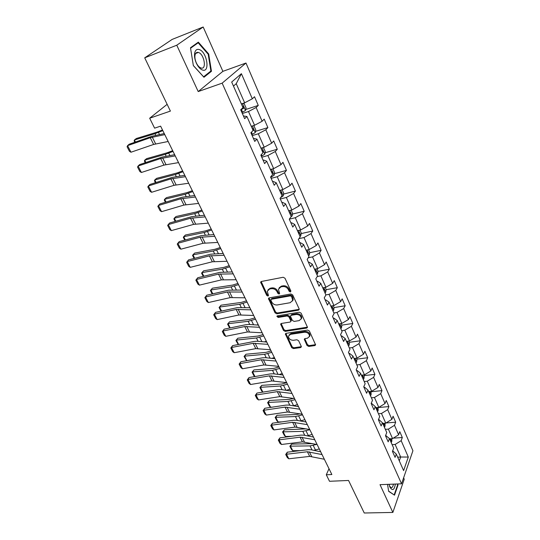 <?xml version="1.0" encoding="UTF-8"?>
<svg xmlns="http://www.w3.org/2000/svg" width="540" height="540" viewBox="0 0 540 540"><rect width="100%" height="100%" fill="white"/><g stroke="black" fill="none" stroke-linecap="round" stroke-linejoin="round"><path stroke-width="0.81" d="M290.399 291.971L290.871 290.986L284.978 278.235L283.19 277.263L261.38 281.482L260.651 282.177L266.726 295.387L267.948 296.055L268.468 295.569L267.28 291.249L269.656 289.008L271.451 288.671C273.895 288.468 275.771 289.487 277.088 291.742L277.85 293.362L279.079 294.03L279.612 293.531L278.438 289.231L280.881 286.909L282.71 286.571C285.188 286.362 287.084 287.388 288.394 289.663L289.156 291.296L290.399 291.971M307.031 345.492L308.745 346.43L314.82 345.58L315.61 344.871L309.373 331.007L307.631 330.062L286.119 333.329L285.377 334.004L291.701 347.652L293.396 348.584L300.584 347.578L301.347 346.896L301.246 346.309L298.613 340.713L296.899 339.775L293.321 340.301C290.318 340.16 288.704 338.783 288.482 336.15L290.493 334.348L304.648 332.208C307.672 332.316 309.305 333.693 309.548 336.332L307.449 338.229L305.073 338.58L304.297 339.275L307.031 345.492L307.496 344.669L309.204 345.607L315.617 344.655M176.769 45.205L198.207 91.564L222.885 71.341L203.175 27L176.769 45.205L144.72 57.834L170.404 111.092L149.675 118.213L154.602 128.156L160.616 126.151L331.857 474.518L326.302 474.788L329.515 481.282L348.557 480.465L364.25 513L392.863 512.433L404.231 479.223L403.616 477.839M198.207 91.564L222.149 83.153L401.558 483.82L380.018 484.663L392.863 512.433M298.431 310.176L299.214 309.447L299.113 308.806L292.7 294.935L290.925 293.969L269.21 297.884L268.468 298.573L275.076 312.856L276.804 313.801L298.431 310.176L299.228 309.285M301.124 313.166L307.503 327.348L306.713 328.07L285.188 331.378L283.48 330.44L280.665 324.135L281.408 323.453L290.075 322.07L290.837 321.368L290.736 320.74L288.934 316.913L287.199 315.961L278.161 317.453L276.878 316.332L277.398 315.853L299.369 312.208L301.124 313.166M144.72 57.834L172.166 39.407L203.175 27M222.149 83.153L245.984 63.025L412.925 450.745L401.558 483.82M393.262 438.156L402.32 437.515L399.782 431.663L398.621 434.795L394.49 425.311L395.678 422.199L393.086 416.225L391.885 419.324L387.673 409.651L388.901 406.573L386.255 400.478L385.013 403.535L380.714 393.66L381.983 390.623L379.283 384.406L377.993 387.43L373.606 377.345L374.922 374.348L372.168 368.003L370.838 370.98L366.356 360.693L367.72 357.737L364.905 351.257L363.521 354.193L358.952 343.683L360.362 340.774L357.487 334.159L356.056 337.041L351.385 326.309L352.85 323.453L349.913 316.697L348.435 319.531L343.656 308.563L345.175 305.762L342.178 298.856L340.646 301.637L335.765 290.432L337.331 287.685L334.267 280.625L332.681 283.351L327.692 271.897L329.319 269.21L326.187 261.995L324.547 264.661L319.444 252.956L321.125 250.324L317.925 242.946L316.224 245.552L311.013 233.584L312.748 231.019L309.481 223.472L307.719 226.01L302.387 213.766L304.189 211.268L300.841 203.553L299.012 206.024L293.558 193.496L295.427 191.072L291.998 183.175L290.108 185.571L284.526 172.753L286.457 170.404L282.953 162.324L280.996 164.646L275.279 151.517L277.283 149.249L273.699 140.981L271.667 143.215L265.815 129.775L267.887 127.595L264.215 119.124L262.116 121.277L256.122 107.507L258.269 105.415L254.509 96.741L252.329 98.8L241.394 73.683L231.68 82.033L242.993 107.608L240.692 109.782L244.64 118.678L246.915 116.465L243.446 115.978M402.32 437.515L401.173 440.667L408.308 457.056L403.61 470.61L396.293 454.073L395.091 457.36L392.452 451.427L393.674 448.146L389.435 438.575L388.193 441.828L385.499 435.767L386.762 432.526L382.435 422.752L381.146 425.972L378.398 419.783L379.701 416.583L375.287 406.6L373.957 409.786L371.149 403.468L372.499 400.302L367.99 390.116L366.613 393.248L363.744 386.802L365.148 383.677L360.545 373.275L359.113 376.367L356.184 369.779L357.635 366.701L352.931 356.069L351.452 359.113L348.455 352.384L349.961 349.353L345.154 338.492L343.615 341.489L340.565 334.604L342.117 331.628L337.203 320.531L335.617 323.474L332.492 316.433L334.098 313.51L329.076 302.164L327.436 305.053L324.236 297.857L325.904 294.995L320.774 283.385L319.066 286.214L315.799 278.856L317.527 276.055L312.275 264.182L310.507 266.949L307.166 259.423L308.954 256.682L303.581 244.539L301.752 247.239L298.33 239.531L300.186 236.864L294.685 224.438L292.788 227.063L289.285 219.179L291.209 216.581L285.579 203.857L283.615 206.415L280.031 198.342L282.022 195.818L276.264 182.79L274.226 185.267L270.547 176.999L272.619 174.555L266.713 161.217L264.6 163.607L260.84 155.135L262.98 152.78L256.939 139.118L254.745 141.419L250.891 132.739L253.112 130.471L246.915 116.465M385.358 429.354L388.382 429.125L392.553 438.595L389.536 438.811M385.641 435.409L389.435 438.575M392.553 438.595L398.621 434.795M388.382 429.125L394.49 425.311M378.445 413.735L381.49 413.471L385.742 423.137L382.712 423.387M378.432 419.708L378.972 419.661L382.435 422.752M385.742 423.137L391.885 419.324M381.49 413.471L387.673 409.651M371.399 397.805L374.456 397.501L378.796 407.369L375.752 407.646M371.243 403.67L371.851 403.616L375.287 406.6M378.796 407.369L385.013 403.535M374.456 397.501L380.714 393.66M364.196 381.537L367.274 381.2L371.709 391.271L368.644 391.588M363.967 387.295L364.581 387.227L367.99 390.116M371.709 391.271L377.993 387.43M367.274 381.2L373.606 377.345M356.852 364.939L359.944 364.554L364.473 374.841L361.388 375.192M356.542 370.575L357.156 370.501L360.545 373.275M364.473 374.841L370.838 370.98M359.944 364.554L366.356 360.693M349.353 347.983L352.458 347.564L357.082 358.061L353.983 358.459M348.955 353.498L349.569 353.417L352.931 356.069M357.082 358.061L363.521 354.193M352.458 347.564L358.952 343.683M341.692 330.669L344.81 330.203L349.535 340.929L346.424 341.368M341.206 336.049L341.827 335.961L345.154 338.492M349.535 340.929L356.056 337.041M344.81 330.203L351.385 326.309M333.862 312.977L337 312.471L341.827 323.426L338.702 323.906M333.281 318.222L333.909 318.128L337.203 320.531M341.827 323.426L348.435 319.531M337 312.471L343.656 308.563M325.863 294.901L329.022 294.354L333.956 305.546L330.811 306.072M325.188 300.004L325.822 299.896L329.076 302.164M333.956 305.546L340.646 301.637M329.022 294.354L335.765 290.432M317.237 276.521L320.868 275.832L325.904 287.273L322.745 287.847M316.919 281.381L317.547 281.259L320.774 283.385M325.904 287.273L332.681 283.351M320.868 275.832L327.692 271.897M308.239 257.769L312.525 256.898L317.682 268.596L314.503 269.217M308.455 262.332L309.096 262.204L312.275 264.182M317.682 268.596L324.547 264.661M312.525 256.898L319.444 252.956M298.944 238.646L304 237.539L309.272 249.5L306.072 250.175M299.801 242.858L300.443 242.716L303.581 244.539M309.272 249.5L316.224 245.552M304 237.539L311.013 233.584M289.319 219.132L295.279 217.735L300.665 229.972L297.459 230.695M290.952 222.925L291.593 222.777L294.685 224.438M300.665 229.972L307.719 226.01M295.279 217.735L302.387 213.766M280.321 198.99L286.355 197.471L291.87 209.993L288.644 210.775M281.894 202.534L282.541 202.372L285.579 203.857M291.87 209.993L299.012 206.024M286.355 197.471L293.558 193.496M271.154 178.362L277.223 176.735L282.865 189.554L279.625 190.391M272.619 181.663L273.267 181.487L276.264 182.79M282.865 189.554L290.108 185.571M277.223 176.735L284.526 172.753M261.779 157.255L267.874 155.513L273.652 168.635L270.392 169.526M263.129 160.286L263.776 160.103L266.713 161.217M273.652 168.635L280.996 164.646M267.874 155.513L275.279 151.517M252.18 135.641L258.302 133.778L264.215 147.218L260.942 148.176M253.402 138.402L256.939 139.118M264.215 147.218L271.667 143.215M258.302 133.778L265.815 129.775M242.345 113.508L248.495 111.524L254.556 125.28L251.269 126.306M254.556 125.28L262.116 121.277M248.495 111.524L256.122 107.507M241.394 73.683L236.23 83.673L244.661 102.816L241.36 103.91M244.661 102.816L252.329 98.8M222.885 71.341L245.984 63.025M329.002 468.713L326.302 474.788M167.144 104.335L149.675 118.213M236.23 83.673L233.469 86.083M397.67 457.184L400.667 457.009L395.138 444.461L392.128 444.656M399.289 460.85L400.667 457.009L408.308 457.056M392.688 450.799L396.293 454.073M395.138 444.461L401.173 440.667M245.7 109.505L258.269 105.415M255.501 131.389L267.887 127.595M265.066 152.773L277.283 149.249M274.408 173.671L286.457 170.404M283.527 194.096L295.427 191.072M292.43 214.07L304.189 211.268M301.138 233.597L312.748 231.019M309.65 252.707L321.125 250.324M317.966 271.397L329.319 269.21M326.099 289.69L337.331 287.685M334.064 307.598L345.175 305.762M341.834 325.127L352.85 323.453M349.4 342.299L360.362 340.774M356.819 359.12L367.72 357.737M364.082 375.597L374.922 374.348M371.196 391.736L381.983 390.623M378.175 407.558L388.901 406.573M385.999 422.982L395.678 422.199M193.347 65.597L203.958 77.267L211.457 71.273L208.69 53.987L198.335 42.14L190.492 47.749L193.347 65.597M387.518 484.367L388.658 491.346L394.517 495.173L397.98 485.21L397.777 483.968M208.143 54.189L208.69 53.987M209.81 71.874L211.457 71.273M397.528 485.224L397.98 485.21M290.905 291.195L289.663 290.52L288.907 288.88C287.597 286.612 285.701 285.586 283.223 285.795L282.71 286.571M279.153 287.807L281.394 286.139L283.223 285.795M268.002 289.845L270.182 288.238L271.978 287.901C274.415 287.692 276.291 288.718 277.607 290.966L278.363 292.586L279.599 293.254M261.171 281.543L267.253 294.617L268.461 295.286M268.981 297.952L275.589 312.066L277.31 313.011L298.917 309.38M291.587 296.541L290.344 295.873L271.296 299.281L270.776 299.761L271.654 301.921C272.95 304.128 274.806 305.141 277.223 304.965L290.223 302.704L292.707 300.362L291.587 296.541L292.086 295.758L290.851 295.083L290.344 295.873M271.033 299.376L271.816 298.499L290.851 295.083M292.538 300.962L293.207 299.572L292.876 297.473L292.376 298.256M292.086 295.758L292.876 297.473M281.151 323.528L283.973 329.636L285.68 330.575L307.51 327.159M290.851 321.185L291.229 319.937L289.426 316.116L287.692 315.164L278.667 316.656L278.161 317.453M277.412 315.853L278.667 316.656M299.187 320.612L301.273 318.681C301.043 315.961 299.39 314.55 296.318 314.462L291.276 315.293L290.513 315.995L290.615 316.636L292.41 320.47L294.151 321.415L299.187 320.612M301.185 319.052L301.759 317.878C301.523 315.158 299.875 313.754 296.811 313.659L296.318 314.462M290.837 315.468L291.769 314.496L296.811 313.659M304.763 338.668L307.496 344.669M309.481 336.636L310.014 335.516C309.771 332.876 308.138 331.506 305.12 331.398L304.648 332.208M289.042 335.043L290.979 333.538L305.12 331.398M285.856 333.403L292.181 346.835L293.875 347.767L301.354 346.673M162.506 129.992L156.917 132.185L136.377 138.49L134.419 139.988L154.987 133.691L162.824 130.626M242.933 103.39L244.154 103.586L246.058 107.899L245.484 110.484L241.927 112.563M240.712 109.836L243.662 108.236L243.25 106.421L242.595 106.711M243.662 108.236L241.522 108.999M134.831 142.263L134.156 140.933L134.419 139.988L135.466 142.04M168.156 141.487L153.63 144.443L130.977 152.226L127.582 145.638L127.076 146.732L129.445 151.328L130.977 152.226M164.781 134.615L150.269 137.72L127.582 145.638L129.188 144.234L151.821 136.323L164.248 133.535M202.527 70.038C210.364 72.9 206.975 51.786 199.247 49.552C196.877 48.87 195.352 50.051 194.67 53.102C194.184 56.187 194.771 59.596 196.412 63.315C198.187 66.967 200.225 69.208 202.527 70.038M200.954 67.979L201.001 67.999C206.915 70.085 204.309 54.135 198.477 52.488L198.342 52.441C196.614 52.029 195.507 52.947 195.014 55.181C194.65 57.517 195.089 60.089 196.331 62.89C197.667 65.651 199.206 67.345 200.954 67.979M190.573 48.222L198.167 42.788L208.204 54.257L210.89 71.01L203.607 76.815L193.334 65.509L190.573 48.222M196.553 43.416L198.167 42.788M389.023 484.313L389.948 487.168C392.539 491.164 394.342 490.131 395.348 484.063M393.883 494.762L388.618 491.089M397.393 483.982L397.575 485.096L394.214 494.755M389.448 485.892L390.953 487.6C392.175 487.87 392.999 486.722 393.424 484.137M172.679 150.68L167.117 152.8L146.617 158.645L144.713 160.184L165.247 154.346L173.029 151.396M253.233 125.692L253.942 125.78L255.798 129.992L255.251 132.59L251.755 134.69M252.599 130.99L253.476 130.424L253.085 128.642L252.437 128.939M145.26 162.709L144.416 161.062L144.713 160.184L145.894 162.5M182.621 170.91L177.1 172.949L156.634 178.355L154.778 179.941L175.277 174.548L183.013 171.707M263.419 147.447L265.309 151.565L264.789 154.177L261.353 156.296M262.771 152.294L262.69 150.343L262.042 150.647M155.459 182.709L154.46 180.758L154.778 179.941L156.087 182.507M178.538 162.608L163.964 165.105L141.406 172.483L138.085 166.037L137.558 167.062L139.874 171.565L141.406 172.483M175.237 155.891L160.677 158.531L138.085 166.037L139.637 164.585L162.175 157.079L174.643 154.676M188.683 183.242L174.076 185.301L151.605 192.287L148.358 185.99L147.805 186.948L150.08 191.356L151.605 192.287M185.456 176.675L170.856 178.882L148.358 185.99L149.857 184.478L172.3 177.37L184.795 175.331M192.348 190.694L186.86 192.665L166.428 197.647L164.633 199.274L185.085 194.306L192.773 191.565M272.923 168.831L274.603 172.638L274.104 175.264L270.729 177.397M272.133 173.462L272.072 171.538L271.418 171.848M165.429 202.264L164.288 200.029L164.633 199.274L166.057 202.075M201.859 210.047L196.412 211.95L176.02 216.526L174.272 218.187L194.684 213.631L202.318 210.985M282.143 189.743L283.682 193.232L283.21 195.872L280.523 197.714M281.279 194.137L281.232 192.24L280.584 192.564M175.19 221.4L173.907 218.889L174.272 218.187L175.817 221.225M211.167 228.987L205.754 230.823L185.416 235.008L183.708 236.709L204.079 232.538L211.66 229.993M291.148 210.168L292.552 213.361L292.106 216.007L290.804 217.127M290.223 214.346L290.189 212.476L289.541 212.807M184.741 240.125L183.323 237.35L183.708 236.709L185.362 239.956M198.599 203.411L183.958 205.058L161.582 211.667L158.402 205.504L157.835 206.401L160.056 210.708L161.582 211.667M195.44 196.992L180.812 198.774L158.402 205.504L159.853 203.945L182.203 197.215L194.717 195.527M208.285 223.128L193.624 224.377L171.342 230.627L168.237 224.593L167.65 225.437L169.817 229.655L171.342 230.627M205.207 216.857L190.546 218.228L168.237 224.593L169.634 222.986L191.889 216.621L204.424 215.271M217.769 242.413L203.081 243.277L180.893 249.183L177.856 243.277L177.248 244.067L179.375 248.191L180.893 249.183M214.751 236.277L200.07 237.263L177.856 243.277L179.206 241.63L201.366 235.609L213.914 234.576M227.036 261.279L212.335 261.779L190.249 267.347L187.272 261.562L186.651 262.298L188.582 259.875L210.641 254.192L223.202 253.469M188.582 259.875L187.272 261.562L209.385 255.893L224.087 255.272M190.249 267.347L188.73 266.341L186.651 262.298M236.115 279.734L221.393 279.882L199.402 285.134L196.493 279.47L195.851 280.152L197.755 277.736L219.719 272.383L232.288 271.951M197.755 277.736L196.493 279.47L218.511 274.124L233.226 273.861M199.402 285.134L197.89 284.108L195.851 280.152M244.991 297.797L230.256 297.608L208.373 302.549L205.517 297.007L204.863 297.641L206.739 295.232L228.602 290.189L241.178 290.041M206.739 295.232L205.517 297.007L227.435 291.971L242.163 292.046M208.373 302.549L206.861 301.509L204.863 297.641M253.679 315.475L238.943 314.969L217.154 319.613L214.36 314.179L213.691 314.766L215.541 312.37L237.31 307.625L249.885 307.753M215.541 312.37L214.36 314.179L236.183 309.447L250.918 309.852M217.154 319.613L215.649 318.56L213.691 314.766M262.19 332.788L247.448 331.972L225.767 336.326L223.027 331.007L222.338 331.547L224.168 329.164L245.835 324.709L248.798 324.452L258.41 325.094M224.168 329.164L223.027 331.007L244.742 326.558L259.484 327.281M225.767 336.326L224.255 335.266L222.338 331.547M270.526 349.745L255.785 348.631L234.198 352.708L231.512 347.497L230.816 347.99L232.619 345.62L254.185 341.442L257.141 341.233L266.753 342.077M232.619 345.62L231.512 347.497L253.132 343.325L267.874 344.345M234.198 352.708L232.693 351.635L230.816 347.99M278.687 366.35L263.952 364.952L242.467 368.766L239.834 363.656L239.126 364.108L240.901 361.746L262.366 357.838L265.322 357.676L274.934 358.709M240.901 361.746L239.834 363.656L261.347 359.755L276.089 361.064M242.467 368.766L240.968 367.679L239.126 364.108M286.686 382.617L271.951 380.95L250.574 384.507L247.988 379.492L247.266 379.904L249.021 377.561L270.385 373.91L273.328 373.795L282.947 375.01M249.021 377.561L247.988 379.492L269.406 375.86L284.141 377.44M250.574 384.507L249.075 383.407L247.266 379.904M294.523 398.561L279.801 396.63L258.518 399.944L255.987 395.03L255.258 395.401L256.986 393.066L278.249 389.657L281.185 389.59L290.797 390.987M256.986 393.066L255.987 395.03L277.297 391.642L292.025 393.485M258.518 399.944L257.026 398.837L255.258 395.401M302.204 414.187L287.489 412.007L266.315 415.078L263.831 410.258L263.088 410.596L264.796 408.267L285.957 405.108L288.887 405.074L298.492 406.64M264.796 408.267L263.831 410.258L285.039 407.113L299.754 409.212M266.315 415.078L264.823 413.964L263.088 410.596M309.731 429.509L295.036 427.086L273.956 429.928L271.526 425.203L270.769 425.5L272.457 423.185L293.517 420.255L296.433 420.262L306.038 421.99M272.457 423.185L271.526 425.203L292.633 422.287L307.334 424.629M273.956 429.928L272.471 428.8L270.769 425.5M220.279 247.523L214.9 249.291L194.609 253.098L192.942 254.84L213.266 251.046L220.806 248.589M299.95 230.135L301.232 233.037L300.8 235.69L300.01 236.473M298.964 234.097L298.937 232.254L298.296 232.598M194.09 258.457L192.544 255.427L192.942 254.84L194.704 258.296M229.196 265.666L223.857 267.374L203.614 270.824L201.994 272.592L222.264 269.17L229.757 266.8M308.556 249.649L309.71 252.275L309.305 254.941L308.536 255.737M307.51 253.415L307.496 251.593L306.855 251.944M203.236 276.399L201.569 273.132L201.994 272.592L203.857 276.25M237.931 283.433L232.625 285.079L212.429 288.185L210.857 289.987L231.079 286.909L238.518 284.627M316.966 268.738L318.013 271.1L317.621 273.767L316.872 274.577M315.866 272.302L315.866 270.506L315.232 270.864M212.2 293.976L210.418 290.473L212.429 288.185M210.418 290.473L210.857 289.987L212.814 293.834M246.483 300.834L241.211 302.427L221.076 305.195L219.537 307.031L239.706 304.283L247.097 302.083M325.202 287.401L326.126 289.507L325.762 292.181L325.026 293.004M249.419 307.733L249.811 307.598M324.041 290.783L324.047 289.008L323.42 289.373M220.975 311.189L219.078 307.469L221.076 305.195M219.078 307.469L219.537 307.031L221.589 311.054M254.867 317.885L249.622 319.417L229.541 321.867L228.049 323.723L248.157 321.307L255.501 319.181M333.248 305.667L334.071 307.53L333.72 310.203L333.005 311.04M256.932 324.992L258.161 324.587M332.046 308.867L332.06 307.112L331.432 307.49M229.689 328.03L227.57 324.122L229.541 321.867M227.57 324.122L228.049 323.723L230.189 327.929M263.075 334.584L257.87 336.062L237.843 338.202L236.385 340.092L256.439 337.979L263.736 335.934M341.132 323.534L341.847 325.161L341.516 327.848L340.814 328.691M264.384 341.867L266.341 341.233M339.876 326.558L339.896 324.824L339.275 325.215M238.241 344.527L235.899 340.443L237.843 338.202M235.899 340.443L236.385 340.092L238.613 344.459M271.121 350.953L265.95 352.377L245.984 354.226L244.559 356.137L264.56 354.321L271.809 352.35M348.84 341.03L349.461 342.428L349.144 345.114L348.462 345.971M271.762 358.371L274.361 357.541M347.537 343.886L347.571 342.171L346.957 342.562M246.618 360.707L244.06 356.447L245.984 354.226M244.06 356.447L244.559 356.137L246.868 360.659M279.005 366.998L273.868 368.375L253.962 369.934L252.578 371.871L272.511 370.339L279.713 368.442M356.393 358.148L356.913 359.336L356.616 362.023L355.948 362.887M279.059 374.517L282.218 373.531M355.043 360.848L355.077 359.154L354.47 359.552M254.826 376.569L253.834 375.617L252.059 372.134L253.962 369.934M252.059 372.134L252.578 371.871L254.961 376.542M286.74 382.725L281.63 384.055L261.792 385.337L260.442 387.302L280.314 386.046L287.469 384.217M363.785 374.915L364.217 375.901L363.933 378.587L363.278 379.458M286.261 390.326L289.919 389.205M362.394 377.46L362.435 375.786L361.834 376.198M262.865 392.121L261.65 390.94L259.909 387.524L261.792 385.337M259.909 387.524L260.442 387.302L262.899 392.114M293.49 398.399L289.244 399.431L269.474 400.451L268.151 402.435L287.962 401.443L295.07 399.681M371.021 391.345L371.101 394.814L370.46 395.692M293.369 405.803L297.479 404.575M270.594 407.221L269.312 405.972L267.604 402.624L268.151 402.435L270.594 407.221L272.315 407.147M369.596 393.734L369.644 392.074L369.043 392.492M267.604 402.624L269.474 400.451M299.977 413.809L296.716 414.511L277.007 415.28L275.717 417.285L295.461 416.549L302.528 414.848M378.115 407.43L378.128 410.711L377.501 411.601M300.348 420.971L304.884 419.648M278.113 421.983L276.838 420.721L275.157 417.433L275.717 417.285L278.113 421.983L282.029 421.855M376.65 409.678L376.704 408.038L376.11 408.463M275.157 417.433L277.007 415.28M306.416 428.882L284.398 429.827L283.142 431.851L302.819 431.365L309.839 429.725M385.067 423.191L385.013 426.289L384.399 427.187M307.199 435.82L312.154 434.437M285.491 436.462L284.216 435.193L282.569 431.966L283.142 431.851L285.491 436.462L291.404 436.34M383.562 425.304L383.623 423.684L383.036 424.116M282.569 431.966L284.398 429.827M317.115 444.528L302.434 441.875L281.462 444.494L279.072 439.857L278.309 440.12L279.97 437.819L300.929 435.112L303.838 435.159L313.436 437.042M279.97 437.819L279.072 439.857L300.078 437.171L314.766 439.742M281.462 444.494L279.976 443.36L278.309 440.12M312.775 443.637L291.654 444.11L290.425 446.148L310.034 445.898L316.636 444.427M391.878 438.642L391.757 441.565L391.156 442.469M313.916 450.367L319.282 448.943M292.734 450.677L291.458 449.395L289.845 446.236L290.425 446.148L292.734 450.677L300.469 450.61M390.339 440.62L390.4 439.013L389.826 439.452M289.845 446.236L291.654 444.11M324.358 459.257L309.69 456.388L288.819 458.791L286.477 454.241L285.701 454.471L287.348 452.176L308.205 449.685L311.108 449.773L320.693 451.805M287.348 452.176L286.477 454.241L307.382 451.764L322.049 454.565M288.819 458.791L287.341 457.65L285.701 454.471M288.907 288.88L288.394 289.663M281.394 286.139L280.881 286.909M278.363 292.586L277.85 293.362M277.607 290.966L277.088 291.742M271.978 287.901L271.451 288.671M270.182 288.238L269.656 289.008M267.253 294.617L266.726 295.387M261.299 282.137L260.759 282.899M289.663 290.52L289.156 291.296M277.31 313.011L276.804 313.801M275.589 312.066L275.076 312.856M269.102 298.485L268.576 299.261M271.816 298.499L271.296 299.281M307.186 327.26L306.713 328.07M285.68 330.575L285.188 331.378M283.973 329.636L283.48 330.44M281.266 323.973L280.766 324.769M291.229 319.937L290.736 320.74M289.426 316.116L288.934 316.913M287.692 315.164L287.199 315.961M291.769 314.496L291.276 315.293M304.871 339.053L304.398 339.869M290.979 333.538L290.493 334.348M301.057 346.754L300.584 347.578M293.875 347.767L293.396 348.584M292.181 346.835L291.701 347.652M285.971 333.821L285.478 334.625M315.279 344.756L314.82 345.58M309.204 345.607L308.745 346.43M245.498 110.417L242.46 103.545M242.622 112.239L241.414 109.505M154.987 133.691L155.77 135.263M158.47 132.422L159.496 134.507M155.642 143.883L152.28 137.14M153.63 144.443L150.269 137.72M255.265 132.523L252.369 125.962M252.443 134.365L251.465 132.151M165.247 154.346L166.131 156.128M168.71 153.137L169.871 155.486M253.017 130.565L253.476 130.424M264.803 154.109L262.035 147.852M262.035 155.972L261.394 154.528M175.277 174.548L176.256 176.519M178.726 173.394L180.009 175.993M262.717 152.186L263.054 152.084M165.976 164.592L162.689 158.004M163.964 165.105L160.677 158.531M176.081 184.835L172.868 178.396M174.076 185.301L170.856 178.882M274.118 175.196L271.478 169.229M271.397 177.079L271.08 176.371M185.085 194.306L186.158 196.452M188.514 193.205L189.925 196.047M272.079 173.34L272.416 173.246M283.216 195.804L280.706 190.114M194.684 213.631L195.838 215.953M198.099 212.585L199.618 215.656M292.113 215.939L289.717 210.512M204.079 232.538L205.315 235.035M207.468 231.545L209.095 234.833M185.963 204.633L182.817 198.335M183.958 205.058L180.812 198.774M195.622 223.999L192.55 217.836M193.624 224.377L190.546 218.228M205.079 242.939L202.068 236.912M203.081 243.277L200.07 237.263M214.326 261.482L211.383 255.582M212.335 261.779L209.385 255.893M223.385 279.625L220.502 273.848M221.393 279.882L218.511 274.124M232.247 297.385L229.426 291.735M230.256 297.608L227.435 291.971M240.928 314.779L238.167 309.245M238.943 314.969L236.183 309.447M249.426 331.817L246.726 326.396M247.448 331.972L244.742 326.558M257.756 348.509L255.11 343.197M255.785 348.631L253.132 343.325M265.916 364.858L263.324 359.654M263.952 364.952L261.347 359.755M273.915 380.889L271.37 375.786M271.951 380.95L269.406 375.86M281.759 396.596L279.261 391.595M279.801 396.63L277.297 391.642M289.447 412L286.997 407.099M287.489 412.007L285.039 407.113M296.98 427.106L294.584 422.3M295.036 427.086L292.633 422.287M300.814 235.622L298.526 230.452M213.266 251.046L214.583 253.699M216.648 250.101L218.376 253.597M309.319 254.873L307.139 249.946M222.264 269.17L223.654 271.964M225.626 268.265L227.455 271.964M317.635 273.699L315.562 269.015M231.079 286.909L232.538 289.852M234.421 286.051L236.338 289.94M325.769 292.113L323.798 287.658M239.706 304.283L241.238 307.368M243.027 303.466L245.038 307.537M333.734 310.135L331.857 305.897M248.157 321.307L249.757 324.52M251.465 320.531L253.564 324.769M341.523 327.78L339.741 323.75M256.439 337.979L258.1 341.321M259.726 337.244L261.907 341.651M285.667 333.518L285.377 334.004M349.157 345.047L347.463 341.219M264.56 354.321L266.274 357.784M267.827 353.626L270.081 358.189M356.623 361.955L355.023 358.324M272.511 370.339L274.286 373.916M275.765 369.684L278.093 374.396M363.94 378.52L362.421 375.077M280.314 386.046L282.143 389.725M283.547 385.425L285.95 390.278M371.108 394.747L369.671 391.48M287.962 401.443L289.838 405.23M291.175 400.856L293.591 405.743M378.135 410.643L376.772 407.552M295.461 416.549L297.392 420.437M298.661 415.996L301.03 420.782M385.013 426.222L383.724 423.299M302.819 431.365L304.796 435.348M306.005 430.839L308.327 435.544M304.378 441.923L302.022 437.204M302.434 441.875L300.078 437.171M391.763 441.497L390.542 438.737M310.034 445.898L312.059 449.975M313.2 445.412L315.482 450.023M311.627 456.455L309.319 451.825M309.69 456.388L307.382 451.764M261.056 281.603L260.651 282.177M268.839 298.026L268.468 298.573M293.207 299.572L292.707 300.362M280.982 323.622L280.665 324.135M291.33 320.571L290.837 321.368M277.115 315.968L276.878 316.332M301.759 317.878L301.273 318.681M304.587 338.783L304.297 339.275M310.014 335.516L309.548 336.332M242.811 106.569L243.25 106.421M195.635 53.474L198.342 52.441M196.331 62.89L196.412 63.315M195.014 55.181L194.67 53.102M389.502 486.041L389.948 487.168M252.679 128.77L253.085 128.642M262.305 150.451L262.69 150.343M271.708 171.632L272.072 171.538M280.888 192.328L281.232 192.24"/></g></svg>
